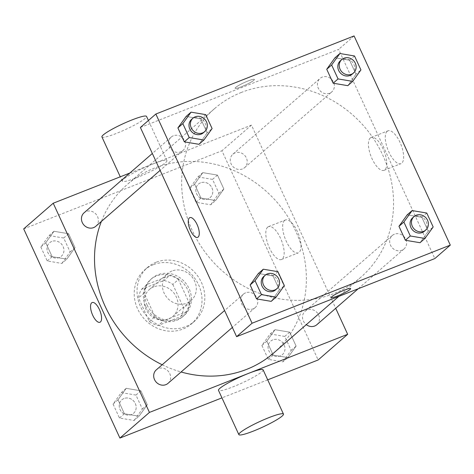 <?xml version="1.0" encoding="UTF-8"?>
<svg xmlns="http://www.w3.org/2000/svg" width="474" height="474" viewBox="0 0 474 474"><rect width="100%" height="100%" fill="white"/><g stroke="black" fill="none" stroke-linecap="round" stroke-linejoin="round"><path stroke-width="0.36" stroke-dasharray="2.37 1.78" d="M171.961 271.004A17.858 16.229 49 0 0 167.648 273.611A17.858 16.229 49 0 0 167.109 297.737A17.858 16.229 49 0 0 191.075 300.569A17.858 16.229 49 0 0 193.279 278.665A17.858 16.229 49 0 0 171.961 271.004M153.683 286.883A17.858 16.229 49 0 0 149.369 289.496A17.858 16.229 49 0 0 148.836 313.622A17.858 16.229 49 0 0 172.797 316.454A17.858 16.229 49 0 0 175.001 294.55A17.858 16.229 49 0 0 153.683 286.883M172.809 284.412L183.669 308.017A23.984 21.798 49 0 1 180.594 316.673L158.227 325.484A23.984 21.798 49 0 1 149.357 321.538L138.503 297.933A23.984 21.798 49 0 1 141.572 289.282L163.945 280.466A23.984 21.798 49 0 1 172.809 284.412L178.431 279.524L189.292 303.135L183.669 308.017M149.357 321.538L154.98 316.65L144.126 293.045L138.503 297.933M141.572 289.282L147.195 284.394L169.568 275.578L163.945 280.466M147.195 284.394A23.984 21.798 49 0 0 144.126 293.045M154.98 316.65A23.984 21.798 49 0 0 163.85 320.602L158.227 325.484M189.292 303.135A23.984 21.798 49 0 1 186.217 311.785L163.85 320.602M178.431 279.524A23.984 21.798 49 0 0 169.568 275.578M145.743 306.352A24.553 22.319 -131 0 1 150.602 279.553A24.553 22.319 -131 0 1 183.551 283.452A24.553 22.319 -131 0 1 182.816 316.62A24.553 22.319 -131 0 1 145.743 306.352M147.147 305.126A24.553 22.319 49 0 0 184.22 315.4A24.553 22.319 49 0 0 187.248 285.277A24.553 22.319 49 0 0 157.937 274.742A24.553 22.319 49 0 0 152.006 278.333A24.553 22.319 49 0 0 147.147 305.126M186.217 311.785L180.594 316.673M153.309 264.682A35.716 32.463 49 0 0 144.683 269.907A35.716 32.463 49 0 0 143.61 318.161A35.716 32.463 49 0 0 191.543 323.825A35.716 32.463 49 0 0 195.952 280.01A35.716 32.463 49 0 0 153.309 264.682M156.124 262.24A35.716 32.463 49 0 0 147.497 267.466A35.716 32.463 49 0 0 146.425 315.714A35.716 32.463 49 0 0 194.352 321.384A35.716 32.463 49 0 0 198.76 277.563A35.716 32.463 49 0 0 156.124 262.24M139.042 416.208L124.401 413.743L117.99 399.807L126.22 388.336L140.861 390.795L147.272 404.731L139.042 416.208L124.401 413.743L117.99 399.807L126.22 388.336L140.861 390.795L147.272 404.731L139.042 416.208L134.118 420.485L119.478 418.021L113.067 404.085L121.303 392.614L135.943 395.073L142.354 409.009L134.118 420.485M287.866 357.568L273.225 355.103L266.815 341.167L275.05 329.697L289.691 332.156L296.102 346.091L287.866 357.568L273.225 355.103L266.815 341.167L275.05 329.697L289.691 332.156L296.102 346.091L287.866 357.568L282.948 361.84L268.308 359.381L261.897 345.445L270.127 333.969L284.767 336.433L291.178 350.369L282.948 361.84M267.709 379.84L221.945 397.87M23.7 228.883L221.933 150.773L318.149 359.967M66.804 259.154L52.164 256.689L45.753 242.753L53.983 231.282L68.623 233.741L75.034 247.677L66.804 259.154L52.164 256.689L45.753 242.753L53.983 231.282L68.623 233.741L75.034 247.677L66.804 259.154L61.881 263.425L47.24 260.967L40.829 247.031L49.065 235.554L63.706 238.019L70.116 251.955L61.881 263.425M215.629 200.514L200.988 198.049L194.577 184.113L202.813 172.643L217.453 175.102L223.864 189.037L215.629 200.514L200.988 198.049L194.577 184.113L202.813 172.643L217.453 175.102L223.864 189.037L215.629 200.514L210.711 204.786L196.07 202.327L189.659 188.391L197.889 176.915L212.53 179.379L218.941 193.315L210.711 204.786M273.664 353.012A111.615 101.436 49 0 0 287.434 216.085A111.615 101.436 49 0 0 154.192 168.193A111.615 101.436 49 0 0 127.233 184.522A111.615 101.436 49 0 0 101.383 221.423M162.179 364.761A111.615 101.436 49 0 0 181.086 371.989M129.835 173.04L251.457 125.118L335.716 308.307M316.839 324.714A8.929 8.117 49 0 0 317.941 313.758A8.929 8.117 49 0 0 307.282 309.925A8.929 8.117 49 0 0 305.126 311.234A8.929 8.117 49 0 0 306.299 324.654M168.009 383.353A8.929 8.117 49 0 0 169.111 372.398A8.929 8.117 49 0 0 158.452 368.571A8.929 8.117 49 0 0 156.296 369.874M95.772 226.299A8.929 8.117 49 0 0 96.874 215.344A8.929 8.117 49 0 0 86.215 211.511A8.929 8.117 49 0 0 84.058 212.82M242.445 168.963A8.929 8.117 -131 0 1 231.786 165.136A8.929 8.117 -131 0 1 232.888 154.18A8.929 8.117 -131 0 1 244.868 155.596A8.929 8.117 -131 0 1 244.602 167.66A8.929 8.117 -131 0 1 242.445 168.963M251.457 125.118L221.933 150.773M284.513 220.517A17.662 7.015 -111.5 0 0 285.775 240.146A17.662 7.015 -111.5 0 0 298.306 252.861A17.662 7.015 -111.5 0 0 298.359 233.86A17.662 7.015 -111.5 0 0 285.36 220.001A17.662 7.015 -111.5 0 0 284.513 220.517M263.111 369.839A24.553 3.134 -24.7 0 1 233.072 386.82A24.553 3.134 -24.7 0 1 218.496 390.363M152.314 164.188A24.553 3.134 155.3 0 0 122.274 181.169A24.553 3.134 155.3 0 0 145.897 173.757A24.553 3.134 155.3 0 0 166.895 160.65A24.553 3.134 155.3 0 0 152.314 164.188M101.922 136.921A24.553 3.134 155.3 0 0 125.539 129.509A24.553 3.134 155.3 0 0 146.537 116.397M267.65 227.165A17.662 7.015 -111.5 0 0 268.912 246.788A17.662 7.015 -111.5 0 0 281.443 259.509A17.662 7.015 -111.5 0 0 281.491 240.508A17.662 7.015 -111.5 0 0 268.491 226.649A17.662 7.015 -111.5 0 0 267.65 227.165M92.175 302.536L92.175 302.536A10.606 4.213 68.5 0 1 99.978 310.855A10.606 4.213 68.5 0 1 99.949 322.267L99.949 322.267M241.349 92.442A111.615 101.436 49 0 0 214.396 108.771A111.615 101.436 49 0 0 211.043 259.556A111.615 101.436 49 0 0 360.827 277.26A111.615 101.436 49 0 0 374.596 140.334A111.615 101.436 49 0 0 241.349 92.442M329.608 93.212A8.929 8.117 -131 0 1 318.949 89.385A8.929 8.117 -131 0 1 320.051 78.429A8.929 8.117 -131 0 1 332.031 79.845A8.929 8.117 -131 0 1 331.764 91.909A8.929 8.117 -131 0 1 329.608 93.212M245.615 292.819A8.929 8.117 49 0 0 243.458 294.123A8.929 8.117 49 0 0 243.192 306.186A8.929 8.117 49 0 0 255.172 307.602A8.929 8.117 49 0 0 256.274 296.647A8.929 8.117 49 0 0 245.615 292.819M173.377 135.765A8.929 8.117 49 0 0 171.221 137.069A8.929 8.117 49 0 0 170.954 149.132A8.929 8.117 49 0 0 182.934 150.548A8.929 8.117 49 0 0 184.036 139.593A8.929 8.117 49 0 0 173.377 135.765M394.439 234.18A8.929 8.117 49 0 0 392.282 235.483A8.929 8.117 49 0 0 392.016 247.547A8.929 8.117 49 0 0 404.002 248.963A8.929 8.117 49 0 0 405.104 238.007A8.929 8.117 49 0 0 394.439 234.18M140.387 127.476L338.62 49.367L434.836 258.561M428.247 231.247L420.017 242.718L428.247 231.247L421.836 217.311L428.247 231.247L433.171 226.969M407.196 214.846L421.836 217.311L407.196 214.846M207.185 132.833L198.95 144.303L207.185 132.833L200.775 118.897L207.185 132.833L212.103 128.555M186.134 116.432L200.775 118.897L186.134 116.432M279.423 289.887L271.187 301.357L279.423 289.887L273.012 275.951L279.423 289.887L284.341 285.609M258.371 273.486L273.012 275.951L258.371 273.486M356.01 74.193L347.78 85.664L356.01 74.193L349.599 60.257L356.01 74.193L360.933 69.915M334.958 57.792L349.599 60.257L334.958 57.792M354.084 35.929L338.62 49.367M387.139 131.328A17.662 7.015 -111.5 0 0 388.402 150.951A17.662 7.015 -111.5 0 0 400.933 163.672A17.662 7.015 -111.5 0 0 400.986 144.671A17.662 7.015 -111.5 0 0 387.987 130.812A17.662 7.015 -111.5 0 0 387.139 131.328M248.109 80.936A10.606 1.357 155.3 0 0 235.14 88.271A10.606 1.357 155.3 0 0 245.336 85.071A10.606 1.357 155.3 0 0 254.408 79.407A10.606 1.357 155.3 0 0 248.109 80.936A10.606 1.357 155.3 0 0 235.14 88.271A10.606 1.357 155.3 0 0 245.342 85.071A10.606 1.357 155.3 0 0 254.408 79.413A10.606 1.357 155.3 0 0 248.115 80.941M331.356 297.459L331.356 297.459A10.606 1.357 -24.7 0 1 340.421 291.794A10.606 1.357 -24.7 0 1 350.624 288.595A10.606 1.357 -24.7 0 1 350.624 288.601L350.624 288.601M370.277 137.975A17.662 7.015 -111.5 0 0 371.539 157.599A17.662 7.015 -111.5 0 0 384.07 170.32A17.662 7.015 -111.5 0 0 384.118 151.319A17.662 7.015 -111.5 0 0 371.118 137.454A17.662 7.015 -111.5 0 0 370.277 137.975M189.878 217.619L189.878 217.625A10.606 4.213 68.5 0 1 189.878 217.619A10.606 4.213 68.5 0 1 197.688 225.944A10.606 4.213 68.5 0 1 197.658 237.356A10.606 4.213 68.5 0 1 197.652 237.356L197.652 237.356M352.146 74.193A8.929 8.117 49 0 0 353.249 63.238A8.929 8.117 49 0 0 342.589 59.404A8.929 8.117 49 0 0 340.433 60.713M354.522 55.979L349.599 60.257M424.384 231.247A8.929 8.117 49 0 0 425.486 220.292A8.929 8.117 49 0 0 414.827 216.464A8.929 8.117 49 0 0 412.67 217.767M426.76 213.033L421.836 217.311M203.322 132.833A8.929 8.117 49 0 0 204.424 121.877A8.929 8.117 49 0 0 193.759 118.05A8.929 8.117 49 0 0 191.603 119.353M205.692 114.619L200.775 118.897M275.56 289.887A8.929 8.117 49 0 0 276.656 278.931A8.929 8.117 49 0 0 265.997 275.104A8.929 8.117 49 0 0 263.84 276.407M277.93 271.673L273.012 275.951M200.597 182.804A8.929 8.117 49 0 0 198.44 184.113A8.929 8.117 49 0 0 198.173 196.177A8.929 8.117 49 0 0 210.16 197.593A8.929 8.117 49 0 0 211.262 186.638A8.929 8.117 49 0 0 200.597 182.804A8.929 8.117 49 0 0 198.434 184.119A8.929 8.117 49 0 0 198.162 196.183A8.929 8.117 49 0 0 210.148 197.599A8.929 8.117 49 0 0 211.25 186.649A8.929 8.117 49 0 0 200.591 182.816M200.988 198.049L196.07 202.327M194.577 184.113L189.659 188.391M202.813 172.643L197.889 176.915M217.453 175.102L212.53 179.379M223.864 189.037L218.941 193.315M272.834 339.858A8.929 8.117 49 0 0 270.678 341.167A8.929 8.117 49 0 0 270.411 353.231A8.929 8.117 49 0 0 282.397 354.647A8.929 8.117 49 0 0 283.493 343.691A8.929 8.117 49 0 0 272.834 339.858M273.225 355.103L268.308 359.381M266.815 341.167L261.897 345.445M275.05 329.697L270.127 333.969M289.691 332.156L284.767 336.433M296.102 346.091L291.178 350.369M272.823 339.87A8.929 8.117 49 0 0 270.672 341.179A8.929 8.117 49 0 0 270.399 353.243A8.929 8.117 49 0 0 282.386 354.659A8.929 8.117 49 0 0 283.488 343.703A8.929 8.117 49 0 0 272.823 339.87M51.773 241.444A8.929 8.117 49 0 0 49.616 242.753A8.929 8.117 49 0 0 49.349 254.816A8.929 8.117 49 0 0 61.33 256.233A8.929 8.117 49 0 0 62.432 245.277A8.929 8.117 49 0 0 51.773 241.444M52.164 256.689L47.24 260.967M45.753 242.753L40.829 247.031M53.983 231.282L49.065 235.554M68.623 233.741L63.706 238.019M75.034 247.677L70.116 251.955M51.761 241.456A8.929 8.117 49 0 0 49.604 242.765A8.929 8.117 49 0 0 49.337 254.828A8.929 8.117 49 0 0 61.318 256.244A8.929 8.117 49 0 0 62.42 245.289A8.929 8.117 49 0 0 51.761 241.456M124.01 398.504A8.929 8.117 49 0 0 121.854 399.807A8.929 8.117 49 0 0 121.587 411.87A8.929 8.117 49 0 0 133.567 413.287A8.929 8.117 49 0 0 134.669 402.331A8.929 8.117 49 0 0 124.01 398.504A8.929 8.117 49 0 0 121.842 399.819A8.929 8.117 49 0 0 121.575 411.882A8.929 8.117 49 0 0 133.555 413.298A8.929 8.117 49 0 0 134.657 402.343A8.929 8.117 49 0 0 123.998 398.51M124.401 413.743L119.478 418.021M117.99 399.807L113.067 404.085M126.22 388.336L121.303 392.614M140.861 390.795L135.943 395.073M147.272 404.731L142.354 409.009M172.797 316.454L191.075 300.569M149.369 289.496L167.648 273.611M152.006 278.333L150.602 279.553M184.22 315.4L182.816 316.62M147.497 267.466L144.683 269.907M194.352 321.384L191.543 323.825M166.895 160.65L148.421 120.491M122.274 181.169L120.272 176.808M281.443 259.509L298.306 252.861M268.491 226.649L285.36 220.001M214.396 108.771L127.233 184.522M360.827 277.26L338.815 296.392M244.602 167.66L331.764 91.909M232.888 154.18L320.051 78.429M243.458 294.123L224.581 310.529M255.172 307.602L232.355 327.433M171.221 137.069L152.344 153.475M182.934 150.548L160.117 170.379M392.282 235.483L305.126 311.234M404.002 248.963L358.226 288.743M384.07 170.32L400.933 163.672M371.118 137.454L387.987 130.812"/><path stroke-width="0.71" d="M335.716 308.307L347.673 334.306L318.149 359.967L267.709 379.84M221.945 397.87L119.916 438.071L23.7 228.883L53.224 203.222L129.835 173.04M347.673 334.306L149.44 412.416L119.916 438.071M149.44 412.416L53.224 203.222M99.949 322.267A10.606 4.213 68.5 0 1 92.424 314.623A10.606 4.213 68.5 0 1 91.666 302.845A10.606 4.213 68.5 0 1 92.175 302.536A10.606 4.213 68.5 0 1 99.978 310.855A10.606 4.213 68.5 0 1 99.949 322.267A10.606 4.213 68.5 0 1 92.424 314.629A10.606 4.213 68.5 0 1 91.666 302.845A10.606 4.213 68.5 0 1 92.175 302.536M101.383 221.423A111.615 101.436 49 0 0 162.179 364.761M181.086 371.989A111.615 101.436 49 0 0 273.664 353.012L338.815 296.392M306.299 324.654A8.929 8.117 49 0 0 316.839 324.714L358.226 288.743M224.581 310.529L156.296 369.874A8.929 8.117 49 0 0 156.029 381.937A8.929 8.117 49 0 0 168.009 383.353L232.355 327.433M152.344 153.475L84.058 212.82A8.929 8.117 49 0 0 83.791 224.883A8.929 8.117 49 0 0 95.772 226.299L160.117 170.379M238.849 434.617L218.496 390.363A24.553 3.134 -24.7 0 1 239.494 377.251A24.553 3.134 -24.7 0 1 263.111 369.839L283.464 414.092A24.553 3.134 -24.7 0 1 253.424 431.073A24.553 3.134 -24.7 0 1 238.849 434.617A24.553 3.134 -24.7 0 1 259.847 421.505A24.553 3.134 -24.7 0 1 283.464 414.092M148.421 120.491L146.537 116.397A24.553 3.134 155.3 0 0 131.962 119.94A24.553 3.134 155.3 0 0 101.922 136.921L120.272 176.808M236.603 336.664L140.387 127.476L155.851 114.033L354.084 35.929L450.3 245.117L252.067 323.227L236.603 336.664L434.836 258.561L450.3 245.117M252.067 323.227L155.851 114.033M197.652 237.356A10.606 4.213 68.5 0 1 190.127 229.712A10.606 4.213 68.5 0 1 189.375 217.933A10.606 4.213 68.5 0 1 189.878 217.625A10.606 4.213 68.5 0 1 197.682 225.944A10.606 4.213 68.5 0 1 197.652 237.356A10.606 4.213 68.5 0 1 190.127 229.718A10.606 4.213 68.5 0 1 189.369 217.933A10.606 4.213 68.5 0 1 189.878 217.625M420.017 242.718L405.377 240.259L398.966 226.323L407.196 214.846L398.966 226.323L405.377 240.259L420.017 242.718L424.935 238.446L410.294 235.981L403.884 222.045L412.119 210.575L426.76 213.033L433.171 226.969L424.935 238.446M198.95 144.303L184.309 141.845L177.898 127.909L186.134 116.432L177.898 127.909L184.309 141.845L198.95 144.303L203.873 140.031L189.233 137.567L182.822 123.631L191.052 112.16L205.692 114.619L212.103 128.555L203.873 140.031M271.187 301.357L256.547 298.898L250.136 284.963L258.371 273.486L250.136 284.963L256.547 298.898L271.187 301.357L276.111 297.085L261.47 294.621L255.059 280.685L263.289 269.214L277.93 271.673L284.341 285.609L276.111 297.085M347.78 85.664L333.139 83.205L326.728 69.269L334.958 57.792L326.728 69.269L333.139 83.205L347.78 85.664L352.697 81.386L338.057 78.927L331.646 64.991L339.882 53.515L354.522 55.979L360.933 69.915L352.697 81.386M337.654 295.93A10.606 1.357 -24.7 0 1 331.356 297.465A10.606 1.357 -24.7 0 1 340.427 291.8A10.606 1.357 -24.7 0 1 350.624 288.601A10.606 1.357 -24.7 0 1 337.654 295.93M350.624 288.601A10.606 1.357 -24.7 0 1 337.648 295.93A10.606 1.357 -24.7 0 1 331.356 297.459M341.837 59.493L340.433 60.713A8.929 8.117 49 0 0 340.166 72.777A8.929 8.117 49 0 0 352.146 74.193L353.551 72.972A8.929 8.117 49 0 0 354.653 62.017A8.929 8.117 49 0 0 343.994 58.184A8.929 8.117 49 0 0 341.837 59.493A8.929 8.117 49 0 0 341.57 71.556A8.929 8.117 49 0 0 353.551 72.972M338.057 78.927L333.139 83.205M331.646 64.991L326.728 69.269M339.882 53.515L334.958 57.792M414.075 216.547L412.67 217.767A8.929 8.117 49 0 0 412.404 229.831A8.929 8.117 49 0 0 424.384 231.247L425.788 230.026A8.929 8.117 49 0 0 426.89 219.071A8.929 8.117 49 0 0 416.231 215.237A8.929 8.117 49 0 0 414.075 216.547A8.929 8.117 49 0 0 413.808 228.61A8.929 8.117 49 0 0 425.788 230.026M410.294 235.981L405.377 240.259M403.884 222.045L398.966 226.323M412.119 210.575L407.196 214.846M193.013 118.133L191.603 119.353A8.929 8.117 49 0 0 191.336 131.417A8.929 8.117 49 0 0 203.322 132.833L204.727 131.612A8.929 8.117 49 0 0 205.829 120.657A8.929 8.117 49 0 0 195.169 116.823A8.929 8.117 49 0 0 193.013 118.133A8.929 8.117 49 0 0 192.746 130.196A8.929 8.117 49 0 0 204.727 131.612M189.233 137.567L184.309 141.845M182.822 123.631L177.898 127.909M191.052 112.16L186.134 116.432M265.25 275.187L263.84 276.407A8.929 8.117 49 0 0 263.574 288.47A8.929 8.117 49 0 0 275.56 289.887L276.964 288.666A8.929 8.117 49 0 0 278.066 277.711A8.929 8.117 49 0 0 267.407 273.883A8.929 8.117 49 0 0 265.25 275.187A8.929 8.117 49 0 0 264.978 287.25A8.929 8.117 49 0 0 276.964 288.666M261.47 294.621L256.547 298.898M255.059 280.685L250.136 284.963M263.289 269.214L258.371 273.486"/></g></svg>
